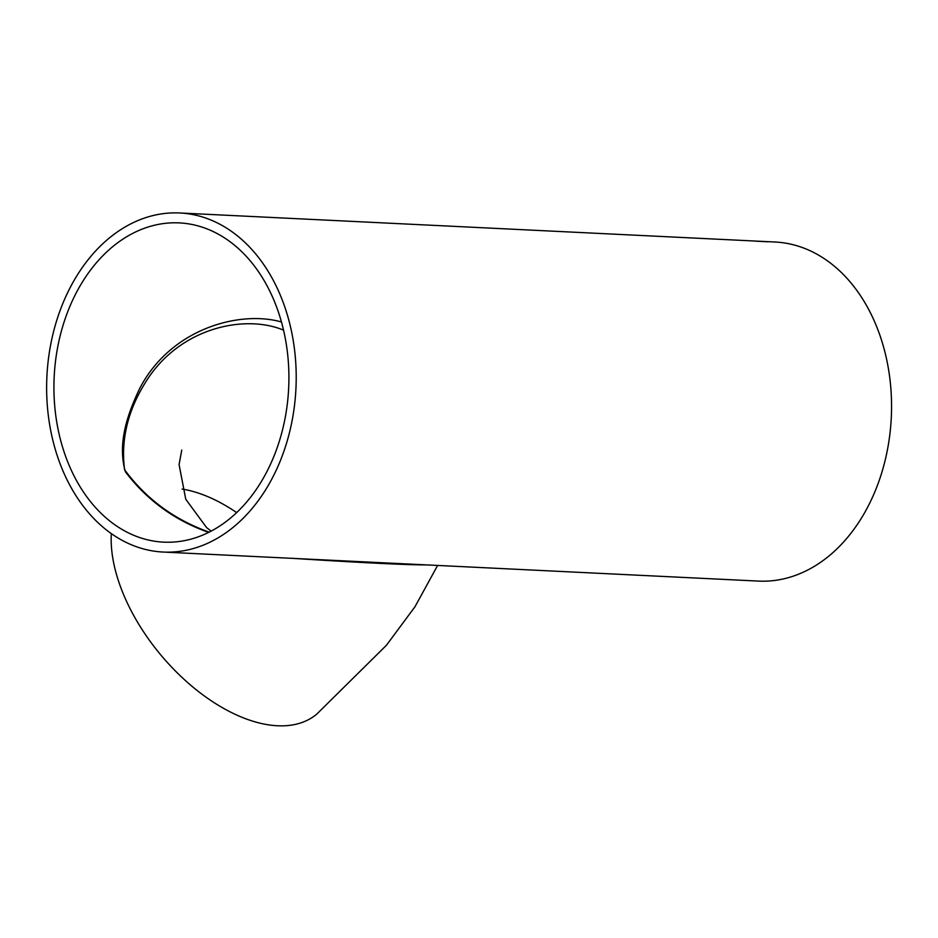 <?xml version="1.0" encoding="UTF-8"?>
<svg xmlns="http://www.w3.org/2000/svg" width="938" height="938" viewBox="0 0 938 938"><rect width="100%" height="100%" fill="white"/><g stroke="black" fill="none" stroke-linecap="round" stroke-linejoin="round"><path stroke-width="1.41" d="M437.624 565.438L414.948 606.792L386.409 645.297L316.763 714.123A145.308 81.594 -129.9 0 1 187.811 682.7A145.308 81.594 -129.9 0 1 111.329 533.616M427.083 564.922C406.752 564.946 362.279 562.777 293.7 558.427M182.078 489.061A135.377 76.013 -129.9 0 1 236.657 512.594M234.5 526.206A169.743 124.672 92.8 0 1 163.153 552.048A169.743 124.672 92.8 0 1 46.9 376.443A169.743 124.672 92.8 0 1 179.697 212.973A169.743 124.672 92.8 0 1 292.879 338.524A169.743 124.672 92.8 0 1 234.5 526.206M758.572 241.207L775.034 242.016A169.743 124.672 92.8 0 1 888.227 367.567A169.743 124.672 92.8 0 1 829.849 555.249A169.743 124.672 92.8 0 1 758.502 581.091L405.11 563.855M758.502 241.347L759.311 241.254L758.572 241.254M761.093 241.429L761.093 241.371A169.743 124.672 -87.2 0 0 759.311 241.254L759.311 241.383M761.093 241.371L766.205 241.617A169.743 124.672 -87.2 0 1 767.941 241.769L756.556 241.207A169.743 124.672 -87.2 0 0 752.264 240.902L179.697 212.973M163.153 552.048L404.301 563.82M230.818 517.811A159.812 117.379 92.8 0 1 163.634 542.141A159.812 117.379 92.8 0 1 54.181 376.795A159.812 117.379 92.8 0 1 179.205 222.892A159.812 117.379 92.8 0 1 285.773 341.092A159.812 117.379 92.8 0 1 230.818 517.811M209.174 532.139C174.327 519.734 146.117 498.934 124.566 469.727C120.814 440.168 127.58 411.383 144.862 383.396C179.029 326.741 245.65 314.124 283.557 330.164M281.459 321.969C238.991 309.986 170.048 329.097 139.492 388.907C126.806 415.593 117.496 444.155 125.364 471.744C146.914 500.165 174.679 520.391 208.635 532.397M756.122 241.172L756.134 241.125A169.743 124.672 -87.2 0 0 753.577 240.96A169.743 124.672 -87.2 0 0 752.921 240.937M759.78 241.371L759.78 241.301A169.743 124.672 -87.2 0 0 757.224 241.148L753.577 240.96M756.134 241.125L759.78 241.301M309.118 559.177L311.334 559.283M211.167 531.107L206.606 527.613L185.759 499.251L179.076 464.556L181.761 450.064"/></g></svg>
